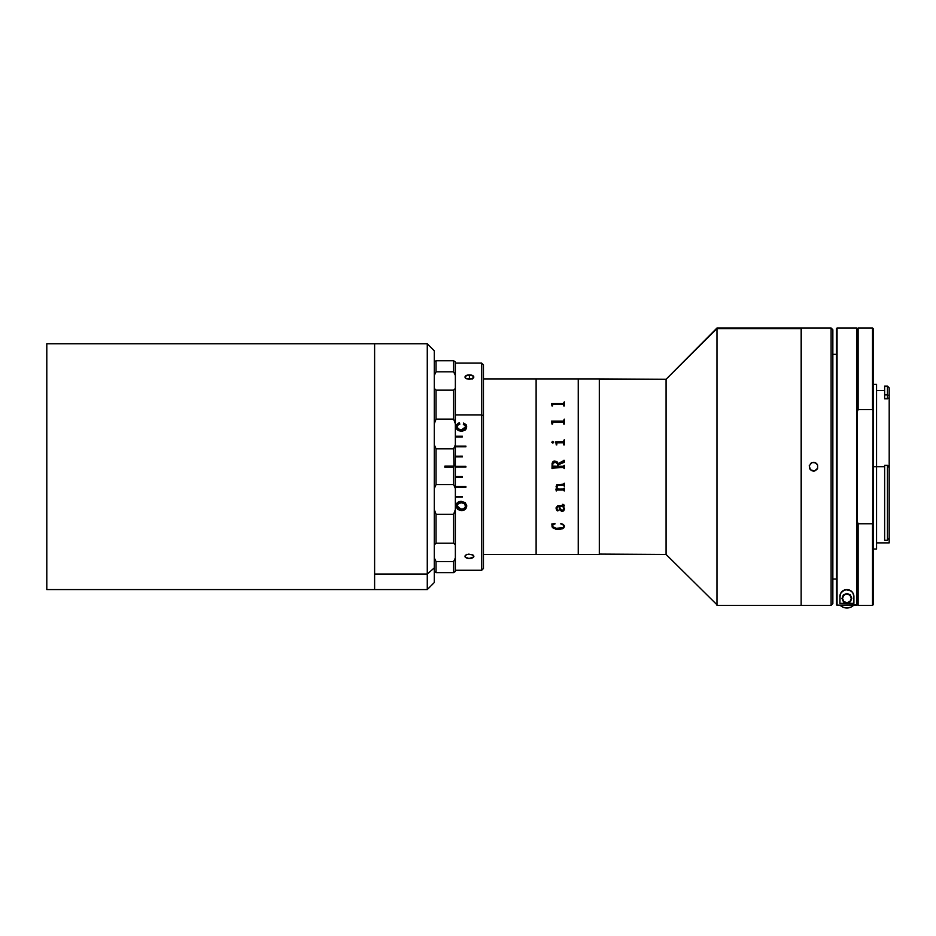 <?xml version="1.0" encoding="UTF-8"?>
<svg xmlns="http://www.w3.org/2000/svg" width="936" height="936" viewBox="0 0 936 936"><rect width="100%" height="100%" fill="white"/><g stroke="black" fill="none" stroke-linecap="round" stroke-linejoin="round"><path stroke-width="1.4" d="M434.292 350.825L427.272 343.805L374.611 343.805L374.611 574.037L427.272 574.037L374.611 574.037L374.611 343.805L46.8 343.805L46.8 589.575L374.611 589.575L374.611 343.805L46.8 343.805L46.8 589.575L427.272 589.575L427.272 343.805L427.272 574.037L434.292 567.895L434.292 350.825L434.292 567.895L427.272 574.037L427.272 589.575L434.292 582.543L434.292 567.895L434.292 582.543M374.611 574.037L374.611 589.575L374.611 574.037M483.456 554.463L536.117 554.463L536.117 378.904L483.456 378.904L536.117 378.904L536.117 554.463L483.456 554.463M536.117 554.463L536.117 378.904L578.249 378.904L578.249 554.463L599.309 554.463L599.309 378.904L578.249 378.904L599.309 378.904L599.309 554.463L599.309 378.904L666.081 379.279L599.309 379.279L599.309 554.463L578.249 554.463L578.249 378.904L578.249 554.463L578.249 378.904L536.117 378.904L536.117 554.463L578.249 554.463L536.117 554.463M716.988 604.785L666.081 554.463L666.081 379.279L666.081 554.463L599.309 554.089M716.988 328.583L666.081 379.279L716.988 328.583L716.988 605.37L716.988 328.583L801.146 328.583L716.988 328.583M716.988 605.37L801.146 605.37L801.146 327.998L801.146 604.785M599.309 378.904L666.081 379.279L716.988 327.998L801.146 327.998M453.609 572.621L455.364 571.44L455.364 557.926L453.609 561.565L436.047 561.565L434.292 557.926L436.047 561.565L436.047 572.621L453.609 572.621L453.609 561.565L453.609 572.621L455.364 571.44L453.609 572.621L436.047 572.621L434.292 571.44L436.047 572.621L436.047 561.565L453.609 561.565L455.364 557.926L455.364 361.94L453.609 360.746L453.609 371.803L455.364 375.441L455.364 361.94L453.609 360.746L436.047 360.746L436.047 371.803L453.609 371.803L453.609 360.746L436.047 360.746L434.292 361.94L436.047 360.746L436.047 371.803L453.609 371.803L455.364 375.441L455.364 388.44L453.609 390.148L436.047 390.148L434.292 388.44L436.047 390.148L436.047 419.106L436.047 390.148L453.609 390.148L453.609 419.106L453.609 390.148L455.364 388.44L455.364 444.834L453.609 448.8L453.96 466.163L453.609 448.8L436.047 448.8L436.047 484.579L453.609 484.579L455.364 488.545L455.364 509.57L453.609 514.274L436.047 514.274L436.047 543.219L453.609 543.219L453.609 514.274L453.609 543.219L455.364 544.928L455.364 509.57L453.609 514.274L436.047 514.274L434.292 509.57L436.047 514.274L436.047 543.219L453.609 543.219L455.364 544.928L455.364 571.44L453.609 572.621M434.292 375.441L436.047 371.803L434.292 375.441M434.292 571.44L436.047 572.621L434.292 571.44M455.364 378.928L455.364 381.163M455.364 389.119L455.364 392.125M434.292 544.928L436.047 543.219L434.292 544.928M434.292 488.545L436.047 484.579L453.609 484.579L455.364 488.545L455.364 444.834L453.609 448.8L436.047 448.8L434.292 444.834M444.834 466.163L444.834 467.216L444.834 466.163L453.609 466.163M453.609 467.216L453.609 484.579L453.609 467.216L444.834 467.216M434.292 423.797L436.047 419.106L453.609 419.106L455.364 423.797L453.609 419.106L436.047 419.106L434.292 423.797M455.294 467.672L455.352 466.303M552.006 405.943L551.491 403.533L563.332 403.521L564.291 401.895L564.291 405.943L563.332 404.247L552.825 404.27L552.509 405.943L552.006 405.37M552.006 424.113L551.491 421.153L563.332 421.153L564.291 419.129L564.291 424.113L563.215 422.031L553.082 422.031L552.509 424.113L552.006 423.4M563.215 442.775L557.119 442.822L556.265 444.916L555.75 441.792L563.449 441.757L564.291 439.674L564.291 444.916L563.215 442.775M551.854 442.377L552.556 441.324L553.691 442.026L552.919 443.091L551.854 442.377M564.291 462.29L563.776 460.325L563.402 461.401L558.055 463.589L556.99 461.67L554.568 461.015L556.99 461.67L558.055 463.589L564.291 460.325L564.291 462.29L558.149 464.806L558.149 466.292L563.332 466.28L564.291 465.262L564.291 468.515L563.215 467.485L552.954 467.497L552.006 468.515L552.135 463.168L553.632 461.226L554.568 461.015L552.638 461.998L552.029 463.8L552.509 468.503M558.254 489.013L563.332 489.001L564.291 488.019L564.291 490.99L563.215 489.996L557.025 490.019L556.265 490.99L555.925 489.154L557.528 489.013L556.124 486.849L556.78 484.708L563.355 484.181L564.291 483.187L564.291 486.193L563.332 485.199L557.154 485.48L556.756 487.305L558.254 489.013M564.443 508.716L563.671 510.927L561.518 511.278L559.728 509.664L559.003 506.61L557.411 506.715L556.803 509.313L558.652 510.401L557.68 510.927L556.499 509.874L556.113 507.745L557.704 505.732L563.671 505.592L562.407 504.621L563.062 504.352L564.256 505.206L563.437 506.61L564.443 508.716M564.443 525.997L563.94 527.764L562.396 528.828L555.984 529.238L552.369 527.553L551.83 523.996L554.931 523.54L552.532 525.342L552.38 526.477L556.347 528.36L563.367 527.436L563.683 525.33L560.921 523.54L563.343 524.464L564.443 525.997M556.78 444.916L556.78 443.43M556.265 444.214L556.265 444.916M564.291 444.916L564.291 439.686L563.332 441.792L555.75 441.932M563.776 443.43L563.776 444.916M555.75 441.804L563.215 441.804L555.75 441.792M563.776 505.229L562.407 504.305M556.616 508.423L556.92 506.973L559.003 506.587L560.137 510.331L561.951 511.349L563.671 510.904L564.455 509.032M558.195 505.697L556.101 508.482L557.06 510.565L558.652 510.389M563.683 506.902L564.291 505.487M559.611 507.218L561.518 510.26L563.683 509.769L563.647 507.71L562.934 506.61L559.506 506.61L559.611 507.218L559.506 506.587L562.934 506.587L563.928 509.207M556.78 489.949L563.367 489.996L564.291 490.99L564.291 488.019M552.509 468.094L563.215 467.485L564.291 468.503M564.291 465.262L563.343 466.28L558.149 466.292L558.149 464.806M551.83 525.985L553.34 528.325L558.184 529.39L562.396 528.805L564.455 526.219M551.83 523.973L552.17 524.757M552.38 526.453L553.153 524.64L555.071 523.856M560.699 523.856L562.91 524.593L563.917 526.512M555.925 489.013L556.195 489.785M557.528 489.001L556.101 486.463M556.651 486.931L558.078 485.199L563.355 485.199L564.291 486.182L564.291 483.187M552.509 465.672L553.141 463.016L555.539 462.396L557.458 463.788L557.634 466.292L552.649 466.116L557.634 466.292M553.702 442.213L552.731 441.312L551.83 442.213M564.291 424.113L564.291 419.152L563.332 421.165L551.491 421.282M563.776 422.627L563.776 424.113M552.509 424.113L552.509 422.651M564.291 405.943L564.291 401.918L563.332 403.545L551.491 403.638M563.776 404.75L563.776 405.943M552.509 405.943L552.509 404.761M462.384 497.121L455.364 497.121L462.384 497.121L462.384 496.454L455.364 496.454L462.384 496.454M465.894 487.258L455.364 487.258L465.894 487.258L465.894 486.58L455.364 486.58L465.894 486.58M462.384 477.196L455.364 477.196L462.384 477.161L455.364 477.196L462.384 477.161L462.384 476.506L455.364 476.506M465.894 467.041L455.364 467.041L465.894 467.041L465.894 466.339L455.364 466.339L465.894 466.339M462.384 456.206L455.364 456.206L462.384 456.171L455.364 456.206L462.384 456.171L462.384 456.873L455.364 456.873M465.894 446.8L455.364 446.8L465.894 446.8L465.894 446.109L455.364 446.109L465.894 446.109M462.384 436.913L455.364 436.913L462.384 436.913L462.384 436.246L455.364 436.246L462.384 436.246M481.689 414.894L455.364 414.894L481.689 414.894L481.689 570.258L481.689 414.894L483.456 415.771L481.689 414.894L481.689 363.11L481.689 414.894M468.363 554.17L472.914 554.99L473.628 557.095L468.983 558.488L465.18 557.095L465.18 555.656L467.005 554.475L471.802 554.475L473.885 556.382L472.914 557.716L470.445 558.441A4.387 2.2 180 0 0 473.791 556.312A4.387 2.2 180 0 0 473.008 555.06A4.387 2.2 0 0 1 473.791 556.312A4.387 2.2 0 0 1 470.445 558.441L468.363 558.441A4.387 2.2 0 0 1 465.016 556.312A4.387 2.2 0 0 1 465.8 555.06M461.916 431.262L458.242 430.607L456.265 428.618L456.148 425.365L458.032 423.294L459.436 422.803L459.787 424.148L457.692 425.248L457.224 427.553L459.904 429.753L463.601 429.53L465.227 428.161L465.391 425.985L463.355 424.394L463.671 423.049L466.303 424.921L466.35 428.594L465.192 430.127L461.916 431.262M455.949 506.47L457.493 502.562L460.793 501.345L465.145 502.55L466.713 505.51L465.824 508.716L462.244 510.518L457.856 509.629L455.949 506.47M465.8 378.32A4.387 2.2 180 0 1 465.016 377.068A4.387 2.2 180 0 1 468.363 374.926L470.445 374.926A4.387 2.2 180 0 1 473.791 377.068A4.387 2.2 180 0 1 473.008 378.32A4.387 2.2 0 0 0 470.445 374.926L472.902 375.652L473.885 376.986L471.802 378.893L467.005 378.893L465.18 377.723L465.18 376.272L469.404 374.868L469.404 378.436L469.404 374.868L473.628 376.272L472.914 378.378L468.363 379.197M455.364 570.258L481.689 570.258L483.456 568.503L483.456 364.865L481.689 363.11L455.364 363.11M455.364 497.028L462.384 497.028L455.364 497.028M455.364 487.188L465.894 487.188L455.364 487.188M465.894 446.18L455.364 446.18L465.894 446.18M462.384 436.351L455.364 436.351L462.384 436.351M483.456 568.292L483.456 364.923M472.914 554.99L473.628 555.656M455.926 505.861L457.458 509.196L461.191 510.576C464.56 510.541 466.409 509.008 466.736 505.99L466.736 505.861C466.409 508.856 464.56 510.377 461.191 510.424L465.11 509.278L466.736 505.861M461.705 502.737L458.418 503.51L457.224 505.3L457.447 507.347L459.693 509.044L463.507 508.88L465.438 506.715L464.782 504.001L461.705 502.737M465.496 506.212L464.782 503.872L461.705 502.609L458.418 503.381L457.142 505.873C457.458 503.673 458.851 502.585 461.319 502.609L461.319 502.726C458.851 502.702 457.458 503.802 457.142 506.002L461.179 509.219M455.926 506.002C456.241 503.006 458.032 501.45 461.319 501.333M473.628 377.723L472.914 378.378M465.52 426.956L464.268 429.331L461.413 430.01L465.52 426.828L461.413 430.01L457.915 428.922L457.166 426.594M466.736 426.898L464.759 423.599L463.671 423.189L463.355 424.534M459.787 424.148L459.436 422.803L459.787 424.289L459.436 422.943L458.032 423.435L456.452 424.874L455.926 426.863M469.579 554.299L468.889 554.124L469.579 554.299M472.001 554.51L466.537 554.393M466.865 378.846A4.317 2.153 180 0 1 469.158 378.436L472.282 378.975M469.228 379.255L469.93 379.244L469.228 379.255M466.807 378.869L469.158 378.436A4.317 2.153 180 0 1 471.955 378.846M811.851 470.738L813.536 471.077L810.436 469.79L814.402 470.983L817.596 468.363L816.648 469.79L817.596 468.363L817.596 465.005L817.596 468.363L815.221 470.738M809.488 468.363L810.436 469.79L809.23 465.824L811.863 462.63L810.436 463.577M811.863 462.63L815.221 462.63L817.596 465.005L815.221 462.63L813.536 462.302L816.637 463.577L815.221 462.63M801.251 413.618L801.251 327.998L831.098 327.998L832.853 329.753L832.853 603.615L831.098 605.37L832.853 603.615L832.853 329.753L831.098 327.998L831.098 605.37L801.251 605.37L831.098 605.37L831.098 327.998L801.251 327.998L801.251 519.761M801.251 493.74L801.251 506.949M801.251 426.43L801.251 439.627M801.251 410.413L801.251 421.001M801.251 443.395L801.251 512.366M817.596 465.005L816.637 463.577L817.596 465.005L817.596 468.363M832.853 354.334L836.363 354.334L832.853 354.334M836.363 579.033L832.853 579.033L836.363 579.033L836.363 592.582M876.564 542.88L889.2 542.88L889.2 398.022L884.637 398.806L884.637 394.887L887.445 394.887L887.445 398.806L884.637 398.806M876.564 384.357L876.564 549.022L876.564 466.69L873.23 466.69L884.637 466.69L876.564 466.69L876.564 384.357L873.23 384.357M884.637 540.294L887.445 540.294L889.2 537.966L889.2 467.064L887.445 466.69L887.445 540.294L887.445 465.274L884.637 465.274L884.637 540.294L887.445 540.294L889.2 537.966L889.2 542.798M857.423 522.031L857.423 604.668L857.423 522.031L857.423 604.668L858.125 605.37L872.527 605.37L872.527 523.762L858.125 523.762L858.125 605.37L858.125 523.762L857.423 522.031L858.125 523.762L858.125 605.37M836.796 605.089L837.065 327.998L856.721 327.998L837.065 327.998L837.065 605.147L856.721 605.147L857.423 604.445L857.423 328.7L857.423 411.337L857.423 328.7L857.423 411.337L858.125 409.617L858.125 327.998L858.125 409.617L872.527 409.617L872.527 327.998L858.125 327.998L858.125 409.617L872.527 409.617L872.527 327.998L872.527 409.617L873.23 411.337L873.23 328.7L872.527 605.37L872.527 523.762L858.125 523.762M857.423 411.337L858.125 409.617M872.527 409.617L873.23 411.337L873.23 328.7L872.527 327.998M872.527 605.37L873.23 604.668L873.23 522.031L873.23 604.668L873.23 522.031L872.527 523.762M866.198 523.762L869.719 523.762L866.198 523.762M873.23 522.031L873.23 411.337M889.2 387.867L887.445 386.112L884.637 386.112L884.637 394.887L887.445 394.887L887.445 386.112L887.445 394.887L889.2 395.671L889.2 387.867L889.2 398.022L887.445 398.806L887.445 394.887L889.2 395.671L889.2 466.69L887.445 465.274L884.637 465.274M887.445 465.274L887.445 466.69L888.826 466.69L887.445 465.274M836.562 604.937L836.363 328.7L836.41 604.715L836.363 328.7L837.065 327.998M841.16 592.546L840.001 595.226L839.873 603.334L853.913 603.334L853.784 595.226L852.626 592.535M853.784 595.226L853.375 593.904M851.935 591.704L848.215 589.692M849.584 590.101L848.262 589.703M845.594 589.692L842.95 590.78L846.776 589.575M845.524 589.703L844.202 590.101M842.997 590.756L841.85 591.704M840.399 593.904L840.001 595.226M851.28 598.35L849.993 601.45L846.893 602.737L843.792 601.45L842.505 598.35L843.792 595.249L846.893 593.962L849.993 595.249L851.28 598.35M846.916 589.575L850.894 590.815L852.801 592.804A7.02 7.02 0 0 0 845.676 589.68L850.894 590.815L852.801 592.804L853.913 596.595A7.02 7.02 0 0 0 852.801 592.804L853.913 596.595L853.913 603.334L839.873 603.334L840.118 594.758L840.984 592.792L844.576 589.961A7.02 7.02 0 0 0 839.873 596.595L840.984 592.792L842.915 590.803M845.664 589.68A7.02 7.02 0 0 0 844.576 589.961L845.676 589.68M856.721 605.147L856.721 327.998L857.224 604.937L837.065 605.147M836.363 346.975L836.363 338.832M857.423 604.445L857.423 328.7L857.423 604.445M840.037 605.147A9.652 9.652 0 0 0 847.174 608.002A9.652 9.652 0 0 1 840.037 605.147L843.465 607.37L847.174 608.002L850.847 607.16L853.913 604.972M848.601 603.334A5.265 5.265 0 0 1 845.185 603.334M847.174 608.002A9.652 9.652 0 0 0 853.749 605.147A9.652 9.652 0 0 1 847.174 608.002M846.752 593.436L843.313 594.98L841.979 598.49L843.523 601.93L847.033 603.264L850.473 601.719L851.807 598.209L850.262 594.769L846.752 593.436M884.637 390.499L876.564 390.499M858.125 327.998L857.423 328.7L856.721 327.998M876.564 549.022L873.23 549.022"/></g></svg>
